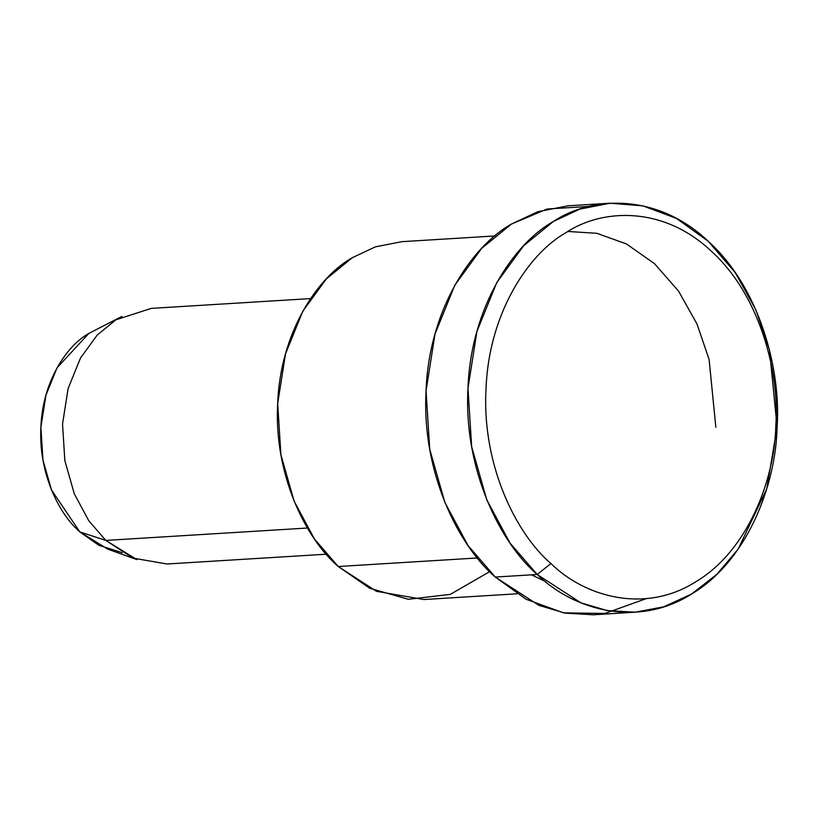 <?xml version="1.0" encoding="UTF-8"?>
<svg xmlns="http://www.w3.org/2000/svg" width="818" height="818" viewBox="0 0 818 818"><rect width="100%" height="100%" fill="white"/><g stroke="black" fill="none" stroke-linecap="round" stroke-linejoin="round"><path stroke-width="1.23" d="M646.21 598.633L604.931 613.459L563.53 612.835L526.168 599.297L495.279 577.058L537.201 574.481L550.923 563.541C515.81 533.5 481.812 464.542 486.025 388.99C488.724 313.243 528.592 253.56 566.036 232.639C602.222 208.345 663.388 205.972 710.934 250.85C759.308 294.112 779.697 371.423 775.822 425.411C774.748 479.747 747.57 551.087 695.821 581.751C644.737 614.246 584.481 596.608 550.923 563.541L537.201 574.481C573.009 609.747 637.273 628.561 691.762 593.909C746.967 561.189 775.955 485.105 777.1 427.139C781.231 369.552 759.482 287.087 707.877 240.942C657.161 193.068 591.925 195.604 553.326 221.514C513.387 243.836 470.861 307.496 467.978 388.284C463.489 468.878 499.747 542.436 537.201 574.481L510.003 543.04L486.802 499.88L471.659 446.71L467.978 388.284L476.925 331.454L496.72 282.67L523.581 245.809L553.326 221.514L579.645 209.163L609.972 203.222L642.866 205.839L676.425 218.406L708.061 241.106L735.198 272.558L755.955 310.032L769.534 350.216L777.1 427.139L766.732 488.908L738.122 549.185L716.742 574.42L691.547 594.042L663.817 606.792L635.105 612.201L607.079 610.555L580.903 602.835L537.201 574.481L495.279 577.058C457.824 545.013 421.567 471.454 426.055 390.861C428.939 310.063 471.465 246.412 511.393 224.091L547.078 209.019L589.134 206.412M310.564 298.59L151.279 308.376L115.87 319.807L97.281 334.991L80.491 358.028L68.119 388.519L62.536 424.041L64.826 460.554L74.295 493.786L88.794 520.759L105.798 540.412L79.837 531.915L107.802 549.175L136.872 559.594L105.798 540.412L88.794 520.759L74.295 493.786L64.826 460.554L62.536 424.041L68.119 388.519L80.491 358.028L97.281 334.991L115.87 319.807L121.933 316.423L88.906 333.366L57.066 367.773L45.931 395.206L40.9 427.18L42.965 460.043L51.483 489.951L79.837 531.915L105.798 540.412L133.109 558.132L166.984 563.991L326.27 554.205M122.23 552.682L98.937 545.33L79.837 531.915C58.773 513.888 38.374 472.507 40.9 427.18C42.526 381.73 66.442 345.922 88.906 333.366M105.798 540.412L307.415 528.029L105.798 540.412M489.665 571.659L450.299 594.379L408.325 599.287L369.736 588.275L338.253 566.516C305.482 538.469 273.754 474.113 277.68 403.591C280.206 332.895 317.415 277.2 352.353 257.67M494.91 235.952L401.924 241.668L375.39 246.852L352.353 257.67L326.331 278.918L302.824 311.177L285.502 353.867L277.68 403.591L280.901 454.706L294.153 501.24L314.449 539.001L338.253 566.516L477.354 557.968L338.253 566.516L376.484 591.322L423.918 599.522L516.894 593.807M531.465 574.829L545.35 581.496M715.852 427.282L709.104 359.45L697.018 324.04L678.551 291.116L654.472 263.621L626.465 243.958L596.864 233.314L567.968 231.474M609.972 203.222L568.05 205.799L537.723 211.739L511.393 224.091L481.649 248.375L454.798 285.247L435.002 334.03L426.055 390.861L429.736 449.286L444.88 502.456L468.08 545.616L495.279 577.058L538.98 605.412L565.156 613.132L593.183 614.778L635.105 612.201M550.923 563.541C584.481 596.608 644.737 614.246 695.821 581.751C747.57 551.087 774.748 479.747 775.822 425.411C779.697 371.423 759.308 294.112 710.934 250.85C663.388 205.972 602.222 208.345 566.036 232.639C528.592 253.56 488.724 313.243 486.025 388.99C481.812 464.542 515.81 533.5 550.923 563.541"/></g></svg>
